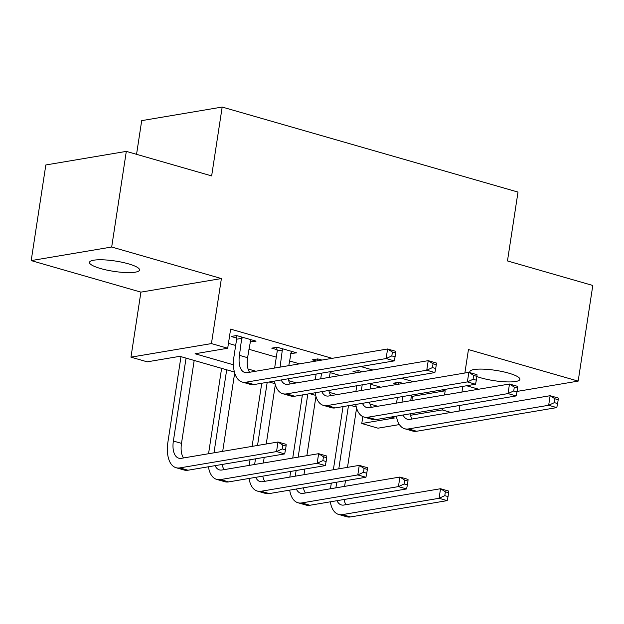 <?xml version="1.0" encoding="UTF-8"?>
<svg xmlns="http://www.w3.org/2000/svg" width="624" height="624" viewBox="0 0 624 624"><rect width="100%" height="100%" fill="white"/><g stroke="black" fill="none" stroke-linecap="round" stroke-linejoin="round"><path stroke-width="0.94" d="M100.589 268.538A25.311 5.218 -171.3 0 0 125.954 272.555A25.311 5.218 -171.3 0 0 139.534 270.02A25.311 5.218 -171.3 0 0 128.435 263.835A25.311 5.218 -171.3 0 0 103.069 259.818A25.311 5.218 -171.3 0 0 89.489 262.361A25.311 5.218 -171.3 0 0 100.589 268.538M476.9 376.568A25.311 5.218 -171.3 0 0 480.932 377.863A25.311 5.218 -171.3 0 0 506.298 381.88A25.311 5.218 -171.3 0 0 519.878 379.345A25.311 5.218 -171.3 0 0 508.778 373.168A25.311 5.218 -171.3 0 0 483.413 369.143A25.311 5.218 -171.3 0 0 469.833 371.686A25.311 5.218 -171.3 0 0 470.122 372.707M234.39 372.013L179.845 356.327L147.217 361.834L130.962 357.162L211.442 343.582L227.698 348.254L195.07 353.761L233.446 364.798M140.915 292.133L221.395 278.554L111.68 247.018L126.313 151.382L45.833 164.962L31.2 260.598L140.915 292.133L130.962 357.162M136.547 154.323L141.703 120.635L222.183 107.055L518.006 192.083L507.468 260.941L592.8 285.472L578.167 381.108L468.452 349.565L464.864 373.019M466.604 385.749L478.686 389.228M399.391 424.577L378.019 428.181L361.772 423.509L394.391 418.002L391.045 417.035M362.825 416.606L361.772 423.509M111.68 247.018L31.2 260.598M517.054 391.42L578.167 381.108M411.411 395.983L412.55 396.302L445.177 390.803L442.026 389.899M413.478 381.693L401.396 378.214M372.848 370.009L360.758 366.538M332.21 358.332L230.623 329.129L227.698 348.254M228.439 343.387L235.669 345.462M248.867 349.261L276.299 357.146M289.505 360.937L299.582 363.839M330.135 372.622L340.22 375.515M370.773 384.298L380.851 387.2M403.151 383.432L399.087 382.262L393.643 383.183L397.714 384.353M362.513 371.756L358.449 370.586L353.012 371.506L357.076 372.668M321.883 360.071L317.811 358.901L312.374 359.822L316.438 360.992M290.628 353.574L296.681 352.833L277.181 347.225L271.744 348.145L277.04 349.666M249.998 341.89L256.051 341.149L236.543 335.548L231.106 336.461L236.41 337.99M221.395 278.554L211.442 343.582M445.177 390.803L444.53 394.984M442.486 408.353L442.244 409.929L450.98 412.441M462.821 386.389L461.955 392.051M459.904 405.421L459.038 411.076M126.313 151.382L211.645 175.913L222.183 107.055M356.296 407.051L350.407 405.358M315.658 395.374L309.769 393.682M275.028 383.69L269.139 381.997M410.475 415.288L442.244 409.929M248.056 368.995L255.817 371.225M288.694 380.671L296.447 382.902M329.324 392.356L337.085 394.586M369.962 404.032L377.715 406.263M412.55 396.302L411.91 400.491M291.611 351.374L291.244 353.746M250.973 339.69L250.614 342.069M402.839 396.513L401.989 402.074A19.773 10.249 -74 0 0 401.973 402.168M411.551 395.039L410.686 400.702M396.536 403.088A29.663 15.374 106 0 1 396.552 402.987L397.402 397.426M398.853 384.158L398.541 382.356M410.132 413.821A19.773 10.249 -74 0 0 412.136 418.993M403.081 415.007A19.773 10.249 -74 0 0 407.402 419.242A19.773 10.249 -74 0 0 409.937 419.359L550.126 395.71L558.254 398.042L558.199 399.734L554.947 398.798L554.362 402.628L557.614 403.556L558.199 399.734M557.614 403.556L556.787 407.605L416.606 431.262A29.663 15.374 106 0 1 412.799 431.083L404.672 428.743A29.663 15.374 106 0 1 396.404 416.13M556.787 407.605L548.66 405.272L408.478 428.93A29.663 15.374 106 0 1 404.672 428.743M554.362 402.628L548.66 405.272L550.126 395.71L554.947 398.798M330.455 488.771A29.663 15.374 106 0 1 330.47 488.67L331.321 483.109M333.364 469.739L343.028 406.606M356.585 408.088L347.513 467.353M345.47 480.722L344.604 486.385M348.465 405.686L338.801 468.827M336.757 482.196L335.907 487.757A19.773 10.249 -74 0 0 335.891 487.851M344.042 499.504A19.773 10.249 -74 0 0 346.055 504.676M336.999 500.69A19.773 10.249 -74 0 0 341.32 504.925A19.773 10.249 -74 0 0 343.855 505.042L440.536 488.732L448.664 491.065L448.617 492.757L445.364 491.821L444.779 495.651L448.032 496.587L448.617 492.757M448.032 496.587L447.205 500.627L350.516 516.945A29.663 15.374 106 0 1 346.718 516.766L338.59 514.426A29.663 15.374 106 0 1 330.314 501.821M447.205 500.627L439.078 498.295L342.397 514.613A29.663 15.374 106 0 1 338.59 514.426M444.779 495.651L439.078 498.295L440.536 488.732L445.364 491.821M362.209 384.829L361.358 390.39A19.773 10.249 -74 0 0 361.343 390.491M370.913 383.362L370.048 389.017M355.906 391.404A29.663 15.374 106 0 1 355.922 391.31L356.772 385.749M358.215 372.481L357.903 370.679M369.494 402.137A19.773 10.249 -74 0 0 371.506 407.308M362.45 403.322A19.773 10.249 -74 0 0 366.772 407.558A19.773 10.249 -74 0 0 369.307 407.683L509.488 384.025L517.616 386.365L517.569 388.05L514.316 387.122L513.731 390.944L516.984 391.88L517.569 388.05M516.984 391.88L516.149 395.928L375.968 419.585A29.663 15.374 106 0 1 372.161 419.398L364.042 417.066A29.663 15.374 106 0 1 355.766 404.453M516.149 395.928L508.022 393.588L367.84 417.245A29.663 15.374 106 0 1 364.042 417.066M513.731 390.944L508.022 393.588L509.488 384.025L514.316 387.122M321.571 373.152L320.72 378.713A19.773 10.249 -74 0 0 320.705 378.807M330.283 371.678L329.417 377.341M315.268 379.727A29.663 15.374 106 0 1 315.284 379.626L316.134 374.065M317.585 360.797L317.273 358.995M328.864 390.46A19.773 10.249 -74 0 0 330.868 395.632M321.812 391.646A19.773 10.249 -74 0 0 326.134 395.881A19.773 10.249 -74 0 0 328.669 396.006L468.85 372.349L476.978 374.681L476.931 376.373L473.678 375.437L473.093 379.267L476.346 380.195L476.931 376.373M476.346 380.195L475.519 384.244L335.338 407.901A29.663 15.374 106 0 1 331.531 407.722L323.404 405.382A29.663 15.374 106 0 1 315.136 392.777M475.519 384.244L467.392 381.911L327.21 405.569A29.663 15.374 106 0 1 323.404 405.382M473.093 379.267L467.392 381.911L468.85 372.349L473.678 375.437M282.485 348.746L280.09 367.029A19.773 10.249 -74 0 0 280.075 367.13M291.377 351.304L288.779 365.656M274.638 368.043A29.663 15.374 106 0 1 274.646 367.949L277.259 350.899L276.635 347.318M288.226 378.776A19.773 10.249 -74 0 0 290.238 383.955M281.182 379.969A19.773 10.249 -74 0 0 285.503 384.197A19.773 10.249 -74 0 0 288.038 384.322L428.22 360.664L436.348 363.004L436.293 364.697L433.048 363.761L432.463 367.583L435.708 368.519L436.293 364.697M435.708 368.519L434.881 372.567L294.7 396.224A29.663 15.374 106 0 1 290.893 396.037L282.766 393.705A29.663 15.374 106 0 1 274.498 381.092M434.881 372.567L426.754 370.227L286.572 393.884A29.663 15.374 106 0 1 282.766 393.705M432.463 367.583L426.754 370.227L428.22 360.664L433.048 363.761M282.695 349.986L277.259 350.899M289.817 477.087A29.663 15.374 106 0 1 289.832 476.993L290.683 471.432M292.734 458.063L302.39 394.922M315.947 396.412L306.875 455.676M304.832 469.045L303.966 474.7M307.835 394.009L298.171 457.142M296.127 470.512L295.269 476.073A19.773 10.249 -74 0 0 295.261 476.174M303.412 487.82A19.773 10.249 -74 0 0 305.417 492.991M296.361 489.013A19.773 10.249 -74 0 0 300.682 493.241A19.773 10.249 -74 0 0 303.225 493.366L399.906 477.048L408.034 479.388L407.979 481.081L404.726 480.145L404.141 483.967L407.394 484.903L407.979 481.081M407.394 484.903L406.567 488.951L309.886 505.268A29.663 15.374 106 0 1 306.08 505.081L297.952 502.749A29.663 15.374 106 0 1 289.684 490.136M406.567 488.951L398.44 486.611L301.759 502.928A29.663 15.374 106 0 1 297.952 502.749M404.141 483.967L398.44 486.611L399.906 477.048L404.726 480.145M249.187 465.41A29.663 15.374 106 0 1 249.202 465.309L250.052 459.748M252.096 446.378L261.76 383.245M275.317 384.727L266.245 443.992M264.202 457.361L263.336 463.024M267.197 382.325L257.533 445.466M255.489 458.835L254.639 464.396A19.773 10.249 -74 0 0 254.623 464.49M262.774 476.143A19.773 10.249 -74 0 0 264.787 481.315M255.731 477.329A19.773 10.249 -74 0 0 260.052 481.564A19.773 10.249 -74 0 0 262.587 481.689L359.268 465.371L367.396 467.704L367.349 469.396L364.096 468.46L363.511 472.29L366.764 473.226L367.349 469.396M366.764 473.226L365.929 477.266L269.248 493.584A29.663 15.374 106 0 1 265.45 493.405L257.322 491.065A29.663 15.374 106 0 1 249.046 478.46M365.929 477.266L357.802 474.934L261.121 491.252A29.663 15.374 106 0 1 257.322 491.065M363.511 472.29L357.802 474.934L359.268 465.371L364.096 468.46M208.549 453.726A29.663 15.374 106 0 1 208.564 453.632L221.614 368.339M234.679 373.051L222.698 451.339M226.691 369.798L214.001 452.712A19.773 10.249 -74 0 0 213.985 452.813M222.144 464.459A19.773 10.249 -74 0 0 224.149 469.638M215.093 465.652A19.773 10.249 -74 0 0 219.414 469.888A19.773 10.249 -74 0 0 221.949 470.005L318.63 453.687L326.758 456.027L326.711 457.72L323.458 456.784L322.873 460.606L326.126 461.542L326.711 457.72M326.126 461.542L325.299 465.59L228.618 481.907A29.663 15.374 106 0 1 224.812 481.72L216.684 479.388A29.663 15.374 106 0 1 208.416 466.775M325.299 465.59L317.171 463.258L220.49 479.567A29.663 15.374 106 0 1 216.684 479.388M322.873 460.606L317.171 463.258L318.63 453.687L323.458 456.784M241.847 337.069L239.452 355.352A19.773 10.249 -74 0 0 244.865 372.52A19.773 10.249 -74 0 0 247.4 372.645L387.582 348.988L395.71 351.32L395.663 353.012L392.41 352.076L391.825 355.906L395.078 356.842L395.663 353.012M250.747 339.628L247.58 357.685A19.773 10.249 -74 0 0 249.6 372.271M395.078 356.842L394.251 360.883L386.123 358.55L245.934 382.208A29.663 15.374 106 0 1 242.135 382.021A29.663 15.374 106 0 1 234.016 356.265L236.621 339.222L236.005 335.634M394.251 360.883L254.062 384.54A29.663 15.374 106 0 1 250.263 384.361L242.135 382.021M391.825 355.906L386.123 358.55L387.582 348.988L392.41 352.076M242.057 338.302L236.621 339.222M285.488 449.865L286.073 446.035L282.828 445.099L282.243 448.929L285.488 449.865L284.661 453.913L276.533 451.573L179.852 467.891A29.663 15.374 106 0 1 176.046 467.704A29.663 15.374 106 0 1 167.934 441.948L180.983 356.655M194.181 360.454L181.498 443.368A19.773 10.249 -74 0 0 183.518 457.954M186.053 358.114L173.371 441.035A19.773 10.249 -74 0 0 178.784 458.203A19.773 10.249 -74 0 0 181.319 458.328L278 442.01L286.127 444.343L286.073 446.035M284.661 453.913L187.98 470.223A29.663 15.374 106 0 1 184.174 470.044L176.046 467.704M282.243 448.929L276.533 451.573L278 442.01L282.828 445.099M416.606 431.262L408.478 428.93M350.516 516.945L342.397 514.613M375.968 419.585L367.84 417.245M335.338 407.901L327.21 405.569M294.7 396.224L286.572 393.884M309.886 505.268L301.759 502.928M269.248 493.584L261.121 491.252M228.618 481.907L220.49 479.567M247.58 357.685L239.452 355.352M254.062 384.54L245.934 382.208M181.498 443.368L173.371 441.035M187.98 470.223L179.852 467.891"/></g></svg>
